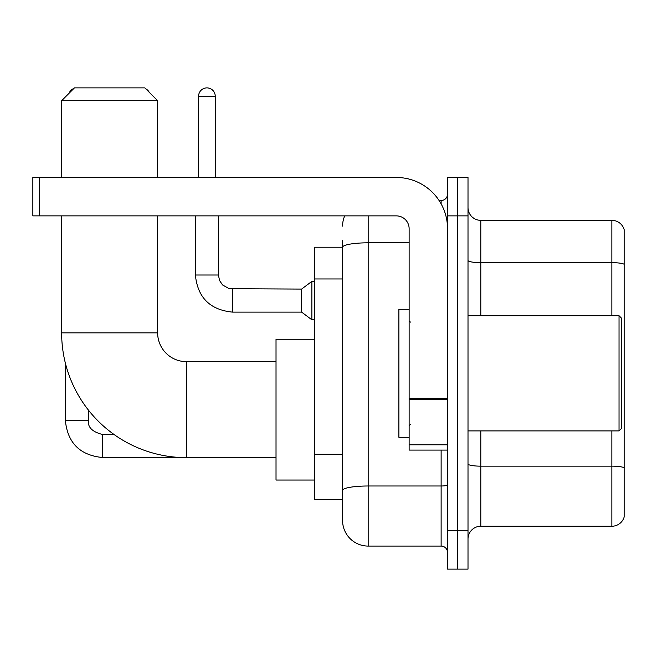 <?xml version="1.0" encoding="UTF-8"?>
<svg xmlns="http://www.w3.org/2000/svg" width="657" height="657" viewBox="0 0 657 657"><rect width="100%" height="100%" fill="white"/><g stroke="black" fill="none" stroke-linecap="round" stroke-linejoin="round"><path stroke-width="0.99" d="M368.175 215.874L368.175 546.082A25.598 25.598 0 0 1 342.576 520.484L342.576 240.191L342.576 247.229L314.424 247.229L314.424 499.361L342.576 499.361M447.532 530.716L447.532 569.118L457.765 569.118L457.765 530.716L457.765 569.118L468.006 569.118L468.006 530.716L457.765 530.716L457.765 215.874L457.765 530.716L447.532 530.716L447.532 215.874L457.765 215.874L457.765 177.472L457.765 215.874L468.006 215.874L468.006 530.716M468.006 215.874L468.006 177.472L447.532 177.472L447.532 215.874M368.175 546.082L441.126 546.082L441.126 450.086M439.09 200.516L441.126 200.516A6.398 6.398 0 0 0 447.532 194.111M342.576 520.484L342.576 494.885M409.13 242.819L368.175 242.819A25.598 4.443 180 0 0 342.576 247.262L342.576 240.191M447.532 552.48A6.398 6.398 0 0 0 441.126 546.082M342.576 226.107A25.598 25.598 0 0 1 344.711 215.874M468.006 539.036A12.795 12.795 0 0 1 480.801 526.241L611.864 526.241L611.864 430.893M624.15 229.564A12.795 12.795 0 0 0 611.864 220.35A12.795 12.795 0 0 1 624.15 229.564L624.15 517.026A12.795 12.795 0 0 1 611.864 526.241M624.15 230.591L624.15 264.254A12.795 2.226 180 0 0 611.864 262.652L611.864 220.35L480.801 220.35A12.795 12.795 0 0 1 468.006 207.555A12.795 12.795 0 0 0 480.801 220.35L480.801 315.705M276.022 457.642L186.432 457.642A124.789 124.789 0 0 1 61.643 332.853L61.643 215.874M186.432 457.642L186.432 361.646A28.793 28.793 0 0 1 157.639 332.853L157.639 215.874M74.446 87.882L144.836 87.882L157.639 100.685L61.643 100.685L74.446 87.882M157.639 177.472L157.639 100.685M61.643 177.472L61.643 100.685M314.424 339.25L276.022 339.25L276.022 480.037L314.424 480.037M73.888 88.44A8.319 8.319 0 0 0 69.116 93.22M65.355 363.058L65.355 420.398L88.399 420.398L88.399 410.058M145.829 88.876A8.319 8.319 0 0 1 149.229 92.276M198.595 177.472L198.595 96.201A8.319 8.319 0 0 1 206.914 87.882A8.319 8.319 0 0 1 215.233 96.201L215.233 177.472M232.512 312.116C209.994 309.89 197.617 297.522 195.392 275.004C197.617 297.522 209.994 309.89 232.512 312.116C209.994 309.89 197.617 297.522 195.392 275.004C197.617 297.522 209.994 309.89 232.512 312.116C209.994 309.89 197.617 297.522 195.392 275.004C197.617 297.522 209.994 309.89 232.512 312.116C209.994 309.89 197.617 297.522 195.392 275.004C197.617 297.522 209.994 309.89 232.512 312.116C209.994 309.89 197.617 297.522 195.392 275.004C197.617 297.522 209.994 309.89 232.512 312.116C209.994 309.89 197.617 297.522 195.392 275.004C197.617 297.522 209.994 309.89 232.512 312.116C209.994 309.89 197.617 297.522 195.392 275.004C197.617 297.522 209.994 309.89 232.512 312.116C209.994 309.89 197.617 297.522 195.392 275.004C197.617 297.522 209.994 309.89 232.512 312.116C209.994 309.89 197.617 297.522 195.392 275.004L218.428 275.004L219.545 280.498L222.559 284.957L229.211 288.686L301.62 289.08L301.62 312.116L232.512 312.116L232.512 289.105M301.62 289.08L311.861 281.401L311.861 319.795L314.424 319.795M447.532 450.086L409.13 450.086L409.13 398.331L447.532 398.331M447.532 228.669A51.197 51.197 0 0 0 396.335 177.472L39.248 177.472L39.248 215.874L396.335 215.874A12.795 12.795 0 0 1 409.13 228.669L409.13 398.331M39.248 215.874L32.85 215.874L32.85 177.472L39.248 177.472M619.034 315.705L621.588 318.259L621.588 428.331L619.034 430.893L619.034 315.705L468.006 315.705M409.13 309.299L398.889 309.299L398.889 437.291L409.13 437.291M342.576 278.954L314.424 278.954M342.576 454.299L314.424 454.299M447.532 484.882A6.398 1.109 0 0 1 441.126 485.991L368.175 485.991A25.598 4.443 180 0 0 342.576 490.434M441.126 203.884L441.126 200.516M624.15 467.759A12.795 2.226 180 0 0 611.864 466.158L480.801 466.158L480.801 526.241M611.864 315.705L611.864 262.652L480.801 262.652A12.795 2.226 0 0 1 468.006 260.435M480.801 430.893L480.801 466.158A12.795 2.226 0 0 1 468.006 463.932M61.643 332.853L157.639 332.853M114.014 434.474L102.476 434.474C92.317 431.912 87.619 427.222 88.399 420.398C87.619 427.222 92.317 431.912 102.476 434.474C92.317 431.912 87.619 427.222 88.399 420.398C87.619 427.222 92.317 431.912 102.476 434.474C92.317 431.912 87.619 427.222 88.399 420.398C87.619 427.222 92.317 431.912 102.476 434.474C92.317 431.912 87.619 427.222 88.399 420.398C87.619 427.222 92.317 431.912 102.476 434.474L102.476 457.51C79.957 455.285 67.581 442.917 65.355 420.398C67.581 442.917 79.957 455.285 102.476 457.51C79.957 455.285 67.581 442.917 65.355 420.398C67.581 442.917 79.957 455.285 102.476 457.51C79.957 455.285 67.581 442.917 65.355 420.398C67.581 442.917 79.957 455.285 102.476 457.51C79.957 455.285 67.581 442.917 65.355 420.398C67.581 442.917 79.957 455.285 102.476 457.51L180.782 457.51M218.428 275.004L218.428 215.874M198.595 96.201L215.233 96.201M447.532 399.448L409.13 399.448M409.13 444.797L447.532 444.797M276.022 361.646L186.432 361.646M301.62 312.116L311.861 319.795M195.392 275.004L195.392 215.874M311.861 281.401L314.424 281.401M468.006 430.893L619.034 430.893M410.411 322.102L409.13 320.821M410.411 424.488L409.13 425.769"/></g></svg>
